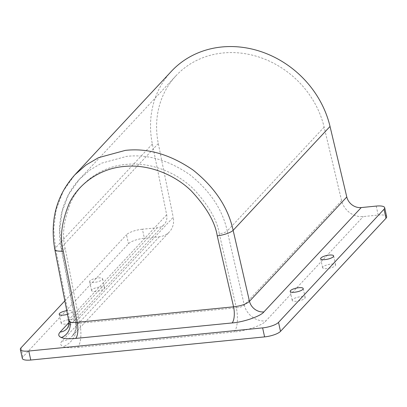 <?xml version="1.0" encoding="UTF-8"?>
<svg xmlns="http://www.w3.org/2000/svg" width="407" height="407" viewBox="0 0 407 407"><rect width="100%" height="100%" fill="white"/><g stroke="black" fill="none" stroke-linecap="round" stroke-linejoin="round"><path stroke-width="0.31" stroke-dasharray="2.04 1.53" d="M322.965 266.946A6.654 1.903 -12.4 0 0 322.629 267.765A6.654 1.903 -12.4 0 0 328.256 268.437A6.654 1.903 -12.4 0 0 335.287 265.725A6.654 1.903 -12.4 0 0 335.622 264.906A6.654 1.903 -12.4 0 0 329.991 264.24A6.654 1.903 -12.4 0 0 322.965 266.946M292.536 299.572A6.654 1.903 -12.4 0 0 292.195 300.391A6.654 1.903 -12.4 0 0 297.827 301.063A6.654 1.903 -12.4 0 0 304.853 298.356A6.654 1.903 -12.4 0 0 305.194 297.537A6.654 1.903 -12.4 0 0 299.562 296.866A6.654 1.903 -12.4 0 0 292.536 299.572M67.465 314.341A6.654 1.903 -12.4 0 0 71.861 312.215A6.654 1.903 -12.4 0 0 72.202 311.396A6.654 1.903 -12.4 0 0 66.758 310.694M61.518 322.43A6.654 1.903 -12.4 0 0 61.182 323.255A6.654 1.903 -12.4 0 0 66.814 323.921A6.654 1.903 -12.4 0 0 73.84 321.215A6.654 1.903 -12.4 0 0 74.181 320.395A6.654 1.903 -12.4 0 0 68.549 319.724A6.654 1.903 -12.4 0 0 61.518 322.43M89.972 280.805A6.654 1.903 -12.4 0 0 89.637 281.624A6.654 1.903 -12.4 0 0 95.263 282.295A6.654 1.903 -12.4 0 0 102.294 279.589A6.654 1.903 -12.4 0 0 102.63 278.77A6.654 1.903 -12.4 0 0 96.998 278.098A6.654 1.903 -12.4 0 0 89.972 280.805M91.951 289.804A6.654 1.903 -12.4 0 0 91.611 290.623A6.654 1.903 -12.4 0 0 97.242 291.295A6.654 1.903 -12.4 0 0 104.273 288.588A6.654 1.903 -12.4 0 0 104.609 287.769A6.654 1.903 -12.4 0 0 98.977 287.098A6.654 1.903 -12.4 0 0 91.951 289.804M76.226 323.178L75.59 322.553L75.895 321.683L61.411 247.436L59.793 229.879L62.073 211.721L68.702 194.343L79.497 179.217L89.891 170.055L101.623 163.171L126.669 156.369C147.548 154.019 168.64 160.165 189.947 174.801C210.175 190.995 222.609 209.737 227.243 231.023A6.4 1.689 167 0 1 219.292 233.786C217.15 220.08 208.511 205.108 193.366 188.868C177.92 173.57 151.531 161.589 125.931 164.428C100.208 166.667 79.894 183.272 71.454 200.931C63.696 219.434 61.645 235.465 65.303 249.023L79.792 323.27L76.226 323.178A19.195 16.992 -67.8 0 1 63.212 346.555C66.331 347.756 71.123 348.051 77.589 347.446A19.195 7.041 84.3 0 0 79.792 323.27L236.319 307.778L219.292 233.786M159.34 236.742L62.012 341.091A19.195 16.992 -137 0 0 72.1 336.218L72.1 336.218A19.195 16.992 -137 0 0 75.895 321.683L173.224 217.333A19.195 16.992 43 0 1 169.424 231.868A19.195 16.992 43 0 1 159.34 236.742L144.378 238.222L142.399 229.222L157.412 227.737A12.795 11.33 -137 0 0 164.138 224.486A12.795 11.33 -137 0 0 166.672 214.794L152.355 144.032A95.971 84.971 43 0 1 171.357 71.347M376.231 206.084L378.21 215.084L363.248 216.565A19.195 16.992 43 0 1 341.6 200.671L324.135 127.142A89.576 79.309 -137 0 0 223.107 52.971A89.576 79.309 -137 0 0 176.038 75.712A89.576 79.309 -137 0 0 158.303 143.549L173.224 217.333M152.355 144.032L55.464 247.914L53.724 229.116L56.161 209.666L63.258 191.051L74.822 174.852M166.672 214.794L69.358 319.129L68.717 320.741M22.329 358.425A12.795 3.658 167.6 0 1 22.98 356.847L128.475 243.742A12.795 3.658 167.6 0 1 144.378 238.222M378.21 215.084A12.795 3.658 167.6 0 1 386.65 216.687M142.399 229.222A12.795 3.658 -12.4 0 0 126.496 234.742L128.475 243.742M64.835 300.854L126.496 234.742M324.135 127.142L227.243 231.023L244.271 305.021C242.709 306.537 240.059 307.458 236.319 307.778A19.195 7.041 84.3 0 1 234.117 331.959C245.477 331.186 262.963 325.112 265.919 320.914L363.248 216.565M54.797 249.405A12.795 3.541 -11 0 1 55.464 247.914L69.358 319.129A12.795 11.33 43 0 1 66.824 328.82L164.138 224.486M341.6 200.671L244.271 305.021A19.195 16.992 -137 0 0 265.919 320.914M62.012 341.091C59.89 343.467 60.287 345.289 63.212 346.555M158.303 143.549L61.411 247.436A6.4 1.77 -11 0 0 61.075 248.178A6.4 1.77 -11 0 0 65.303 249.023M77.589 347.446L234.117 331.959M68.915 322.619L157.412 227.737M22.98 356.847L21.001 347.848M322.629 267.765L320.65 258.766M292.195 300.391L290.216 291.392M61.182 323.255L59.203 314.255M91.611 290.623L89.637 281.624M176.038 75.712L79.497 179.217C64.194 195.116 55.774 220.742 61.075 248.178L75.59 322.553C76.251 326.373 75.809 329.858 74.267 333.012L72.1 336.218L169.424 231.868M104.609 287.769L102.63 278.77M74.181 320.395L72.202 311.396M305.194 297.537L303.215 288.538M335.622 264.906L333.643 255.906"/><path stroke-width="0.61" d="M320.986 257.946A6.654 1.903 -12.4 0 0 320.65 258.766A6.654 1.903 -12.4 0 0 326.282 259.437A6.654 1.903 -12.4 0 0 333.308 256.725A6.654 1.903 -12.4 0 0 333.643 255.906A6.654 1.903 -12.4 0 0 328.017 255.24A6.654 1.903 -12.4 0 0 320.986 257.946M290.557 290.573A6.654 1.903 -12.4 0 0 290.216 291.392A6.654 1.903 -12.4 0 0 295.848 292.063A6.654 1.903 -12.4 0 0 302.874 289.357A6.654 1.903 -12.4 0 0 303.215 288.538A6.654 1.903 -12.4 0 0 297.583 287.866A6.654 1.903 -12.4 0 0 290.557 290.573M66.758 310.694A6.654 1.903 -12.4 0 0 59.544 313.436A6.654 1.903 -12.4 0 0 59.203 314.255A6.654 1.903 -12.4 0 0 67.465 314.341M63.253 251.094L77.147 322.303L233.572 306.827L217.241 235.857C215.1 222.151 206.461 207.173 191.315 190.939C175.87 175.641 149.481 163.66 123.881 166.499C98.153 168.737 77.844 185.343 69.404 203.001C61.645 221.505 59.595 237.535 63.253 251.094A12.795 3.541 -11 0 1 54.797 249.405L68.717 320.741L69.979 321.947C71.535 322.548 73.926 322.665 77.147 322.303A12.795 4.691 -95.7 0 1 75.677 338.421C69.215 339.026 64.423 338.731 61.304 337.53C58.379 336.263 57.982 334.442 60.104 332.066L68.915 322.619M54.797 249.405C49.796 220.253 56.471 195.406 74.822 174.852L171.357 71.347A95.971 84.971 43 0 1 221.79 46.983A95.971 84.971 43 0 1 330.031 126.45L346.784 196.973A12.795 11.33 -137 0 0 361.218 207.57L376.231 206.084A12.795 3.658 -12.4 0 1 384.671 207.687A12.795 3.658 -12.4 0 1 384.02 209.259L278.525 322.364A12.795 3.658 167.6 0 1 262.622 327.889L28.79 351.027A12.795 3.658 167.6 0 1 20.35 349.425A12.795 3.658 167.6 0 1 21.001 347.848L64.835 300.854M74.822 174.852L85.953 165.038L98.519 157.667L125.351 150.381C147.726 147.863 170.33 154.441 193.157 170.116C214.84 187.459 228.169 207.534 233.14 230.331L249.476 301.302L346.784 196.973M232.102 322.944A12.795 4.691 -95.7 0 0 233.572 306.827C241 305.957 246.301 304.115 249.476 301.302A12.795 11.33 43 0 0 263.909 311.899C260.953 316.102 243.462 322.171 232.102 322.944L75.677 338.421M384.671 207.687L386.65 216.687A12.795 3.658 167.6 0 1 385.999 218.259L280.504 331.364A12.795 3.658 167.6 0 1 264.601 336.889L30.769 360.027A12.795 3.658 167.6 0 1 22.329 358.425L20.35 349.425M68.717 320.741C69.495 326.149 66.911 328.825 66.824 328.82L66.824 328.82A12.795 11.33 43 0 1 60.104 332.066M69.979 321.947A12.795 11.33 -67.8 0 1 61.304 337.53M330.031 126.45L233.14 230.331A12.795 3.373 167 0 1 217.241 235.857M361.218 207.57L263.909 311.899M385.999 218.259L384.02 209.259M280.504 331.364L278.525 322.364M264.601 336.889L262.622 327.889M30.769 360.027L28.79 351.027"/></g></svg>

